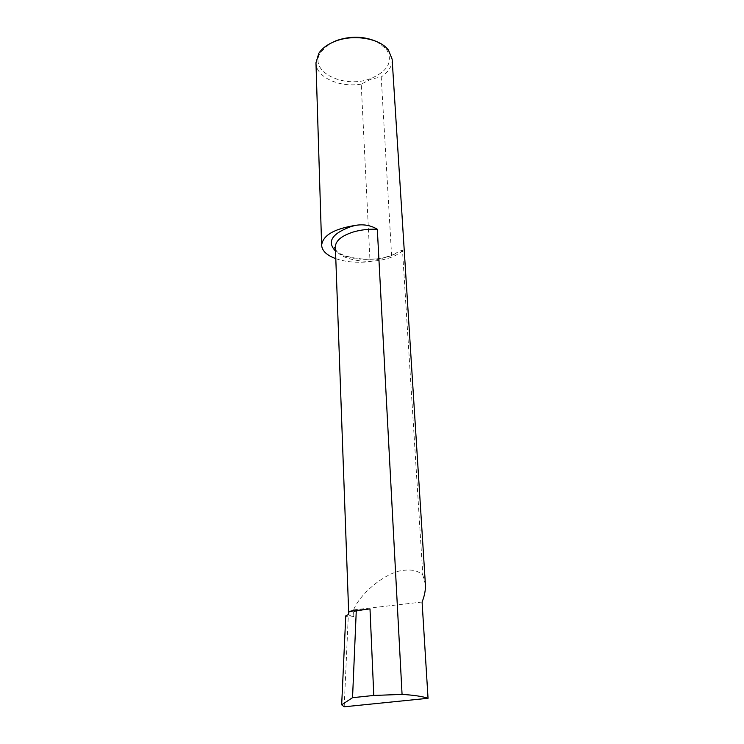 <?xml version="1.0" encoding="UTF-8"?>
<svg xmlns="http://www.w3.org/2000/svg" width="744" height="744" viewBox="0 0 744 744"><rect width="100%" height="100%" fill="white"/><g stroke="black" fill="none" stroke-linecap="round" stroke-linejoin="round"><path stroke-width="0.56" stroke-dasharray="3.72 2.79" d="M354.125 611.587L370.001 608.908M391.614 255.694L381.207 76.976L371.079 79.097L361.212 84.165L370.038 261.646L391.614 255.694L394.45 254.225C398.347 251.5 401.035 250.282 402.504 250.57L422.825 575.103C418.398 570.908 412.185 569.299 404.187 570.276C387.931 571.104 361.007 591.796 353.53 609.894L353.781 616.553C350.498 615.958 348.815 615.232 348.741 614.377L348.741 614.349M376.566 41.543L386.201 48.825C393.455 61.11 388.34 70.996 370.856 78.501C343.886 89.392 307.3 71.164 320.897 51.913L329.797 43.747M361.212 84.165C339.348 87.773 315.968 77.237 315.968 62.784M425.391 584.44L422.825 575.103M392.135 59.185C392.321 66.011 388.675 71.936 381.207 76.976M335.795 258.661C345.848 262.065 357.269 263.06 370.038 261.646M353.781 616.553L348.238 617.167L344.184 706.8M422.09 602.036L353.53 609.894M345.765 615.874L348.238 617.167M402.504 250.57C399.026 254.048 393.743 256.773 386.666 258.754C365.118 265.134 335.107 258.568 335.367 246.906M386.573 257.08C368.41 261.767 344.714 259.107 335.516 251.081M392.069 255.462L389.968 256.15M335.46 249.593C338.083 256.475 368.168 263.116 387.996 256.438L394.45 254.225M320.897 51.913L318.813 53.298M386.201 48.825L388.414 50.015"/><path stroke-width="1.12" d="M348.657 612.033L348.741 614.349L345.765 615.874L341.673 704.81L352.544 697.686L373.786 695.454L370.001 608.908L356.283 610.48L354.125 611.587L354.209 610.638C350.517 610.991 348.666 611.456 348.657 612.033L335.367 246.906C335.572 240.712 341.617 235.718 353.502 231.933C360.989 229.803 368.931 228.91 377.32 229.273C370.772 225.293 363.491 224 355.483 225.386C334.047 228.789 322.766 235.439 321.631 245.325C322.106 250.914 326.83 255.359 335.795 258.661M329.797 43.747L336.186 40.669C350.35 35.805 363.807 36.093 376.566 41.543M321.631 245.325L315.968 62.784L318.813 53.298C322.143 48.286 327.565 44.296 335.088 41.329C353.465 33.861 379.831 38.335 388.414 50.015L392.135 59.185L425.391 584.44C425.698 589.825 424.601 595.684 422.09 602.036L428.042 698.291L344.184 706.8L341.673 704.81M428.042 698.291C422.49 696.412 413.831 695.119 402.067 694.403L377.32 229.273M402.067 694.403L373.786 695.454M356.283 610.48L352.544 697.686M348.657 612.061L354.209 610.638M335.516 251.081C326.625 241.735 331.88 233.532 351.28 226.483L355.483 225.386M348.741 614.349L348.704 613.428M335.367 246.906L334.512 247.361L335.46 249.593"/></g></svg>
